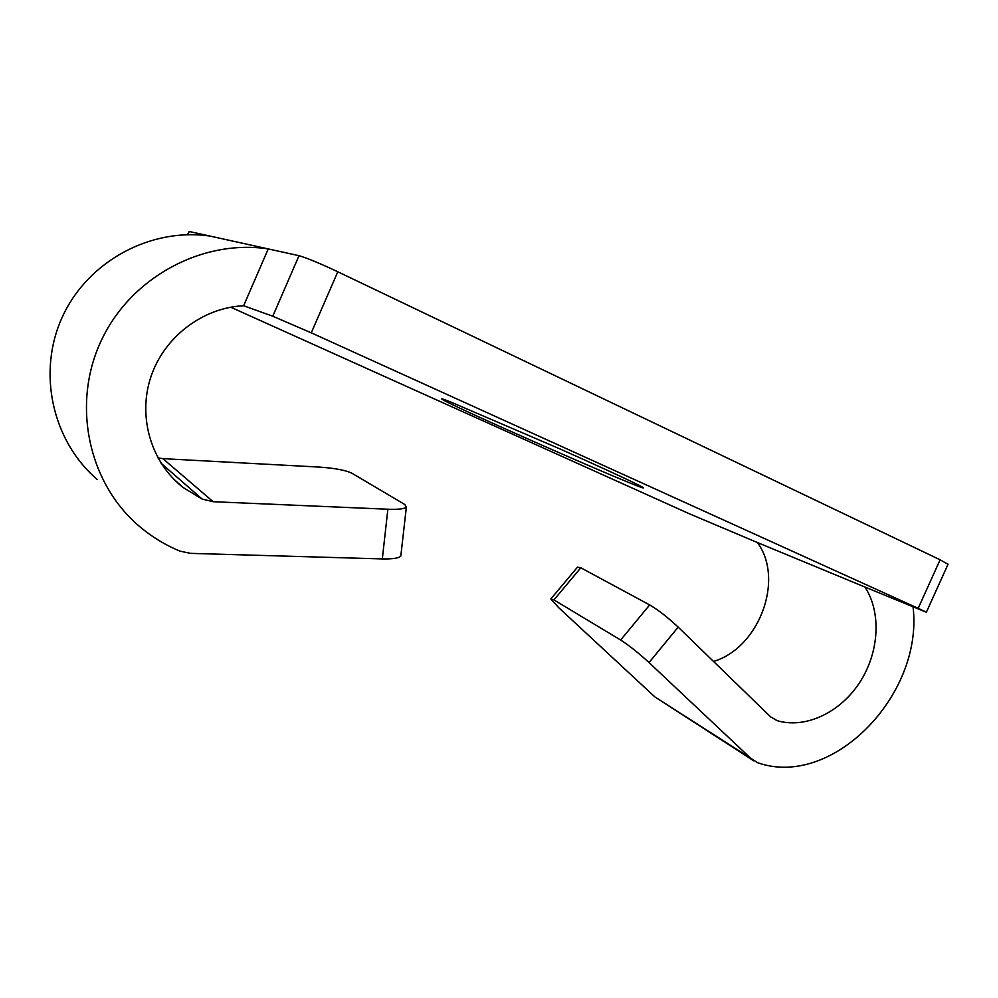 <?xml version="1.0" encoding="UTF-8"?>
<svg xmlns="http://www.w3.org/2000/svg" width="998" height="998" viewBox="0 0 998 998"><rect width="100%" height="100%" fill="white"/><g stroke="black" fill="none" stroke-linecap="round" stroke-linejoin="round"><path stroke-width="1.5" d="M948.013 564.307L940.104 559.791L918.185 608.331L926.369 612.236L864.942 587.049C881.696 612.597 879.163 652.804 859.528 682.732C839.967 712.697 805.361 729.051 777.118 720.656L770.581 716.814L777.118 720.656M187.824 234.705L189.208 231.499L268.237 248.914L243.637 305.75L272.778 316.229L311.264 332.845L337.798 271.78L940.104 559.791M311.264 332.845L918.185 608.331M189.208 231.499L187.499 234.705M161.115 463.259L202.083 499.037L213.135 501.707L162.874 458.643L319.497 467.101C334.679 468.174 345.433 470.183 351.745 473.127L404.914 504.564L406.361 507.184C404.39 508.905 398.227 509.591 387.873 509.23L382.321 558.917L190.531 553.366L180.139 551.183C165.181 545.058 151.484 536.674 139.034 526.033C88.81 483.394 71.232 404.914 101.023 341.116C130.526 277.195 202.469 238.934 268.237 248.914L299.013 255.7L272.778 316.229M337.798 271.78C319.485 263.185 306.561 257.821 299.013 255.7M713.558 661.462C759.229 647.777 784.678 579.464 757.407 542.538L689.755 513.958L230.75 307.209M913.045 606.946C923.736 694.695 832.307 789.081 757.744 762.746L654.888 696.928L753.777 760.85M770.593 716.826L678.178 627.131C667.774 617.388 658.268 609.978 649.661 604.925L620.631 640.017C629.014 645.382 638.483 652.904 649.024 662.56L751.681 759.191M97.13 479.377C52.37 441.153 36.652 372.104 62.625 316.366C88.36 260.528 151.671 227.22 210.304 236.152M162.874 458.643L157.934 457.907M202.083 499.037L183.308 487.623C151.534 463.084 137.512 417.513 150.735 377.319C163.872 337.099 202.719 307.596 243.637 305.75M654.888 696.928L558.818 607.782L550.834 598.987L553.915 599.923L580.799 567.787L577.493 567.138L551.108 598.65M580.799 567.787L649.661 604.925M553.915 599.923L620.631 640.017M382.321 558.917C392.651 559.105 398.801 558.181 400.797 556.123L400.959 554.688M387.873 509.23L213.135 501.707M864.942 587.049L757.407 542.538M450.348 401.845L559.454 448.713C604.551 468.761 639.157 484.853 642.799 487.361C655.836 495.856 455.163 407.783 442.463 399.487C440.318 398.165 442.95 398.951 450.348 401.845M649.024 662.56L678.178 627.131M926.369 612.236L948.075 564.169M173.989 479.352L183.308 487.623M400.797 556.123L406.361 507.184"/></g></svg>
